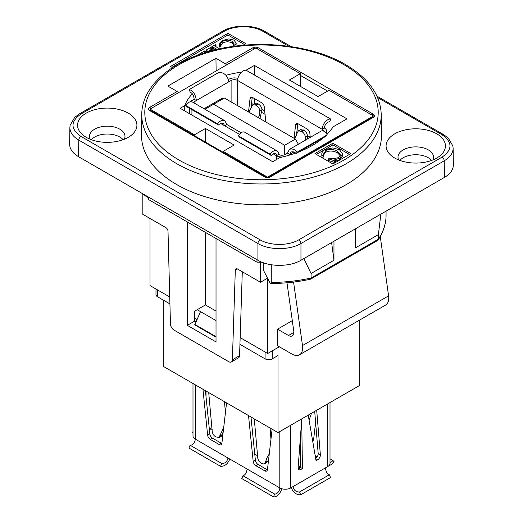 <?xml version="1.0" encoding="UTF-8"?>
<svg xmlns="http://www.w3.org/2000/svg" width="523" height="523" viewBox="0 0 523 523"><rect width="100%" height="100%" fill="white"/><g stroke="black" fill="none" stroke-linecap="round" stroke-linejoin="round"><path stroke-width="0.78" d="M124.317 139.242A17.756 10.251 0 0 0 124.997 136.425A17.756 10.251 0 0 0 119.8 129.174A17.756 10.251 0 0 0 100.449 126.952A17.756 10.251 0 0 0 89.485 136.425A17.756 10.251 0 0 0 90.172 139.242M128.227 113.112A29.68 17.135 180 0 1 130.652 135.758A29.68 17.135 180 0 1 83.83 135.758A29.68 17.135 180 0 1 87.589 112.386A29.68 17.135 180 0 1 128.227 113.112M123.127 139.7A17.756 10.251 0 0 0 119.8 137.033A17.756 10.251 0 0 0 91.355 139.7M432.828 159.953A17.756 10.251 0 0 0 433.515 157.135A17.756 10.251 0 0 0 428.311 149.885A17.756 10.251 0 0 0 408.96 147.663A17.756 10.251 0 0 0 398.003 157.135A17.756 10.251 0 0 0 398.683 159.953M436.744 133.823A29.68 17.135 180 0 1 439.17 156.469A29.68 17.135 180 0 1 392.348 156.469A29.68 17.135 180 0 1 396.107 133.097A29.68 17.135 180 0 1 436.744 133.823M431.645 160.411A17.756 10.251 0 0 0 428.311 157.743A17.756 10.251 0 0 0 399.873 160.411M196.968 319.52L194.491 318.095M169.923 303.909L157.469 296.718L157.469 289.879M155.985 289.023L155.985 294.645A5.073 2.929 0 0 0 157.469 296.718M359.798 319.971L359.798 385.359L278.001 432.586L278.001 355.535L272.261 358.85L272.261 350.861M265.089 352.018L265.089 358.85A5.073 2.929 0 0 0 272.261 358.85M265.089 358.85L239.933 344.33M216.019 311.048L205.434 304.942L197.184 309.708L216.019 320.579M216.019 337.145L194.772 324.881L200.512 311.63M194.772 324.404L216.019 336.668M278.001 432.586L163.209 366.309L163.209 300.032M205.415 390.674L209.808 433.815A3.864 2.229 -120 0 0 212.521 438.15L221.36 443.256A3.864 2.229 -120 0 0 221.863 443.491M250.975 416.981L255.368 460.122A3.864 2.229 -120 0 0 258.081 464.45L266.92 469.556A3.864 2.229 -120 0 0 267.423 469.791M315.859 458.259A3.864 2.229 120 0 0 318.18 453.513L314.702 411.398M298.162 468.458A3.864 2.229 120 0 0 298.659 468.222L300.241 467.307L300.555 435.352M330.006 402.56L330.006 463.398A7.734 4.465 180 0 1 327.744 466.555L290.749 487.913A7.734 4.465 180 0 1 279.812 487.913L195.256 439.098A7.734 4.465 180 0 1 192.994 435.94L192.994 383.503M220.562 466.32L221.785 463.522L190.104 445.23L188.875 448.028L220.562 466.32C224.602 466.509 227.682 464.084 229.793 459.031M221.785 463.522C225.138 463.522 227.198 461.672 227.969 457.985M190.104 445.23A4.674 2.7 120 0 0 193.503 443.478A4.674 2.7 120 0 0 195.256 439.098L195.256 384.81M202.95 389.256L207.624 435.077A3.864 2.229 -120 0 0 210.338 439.412L219.176 444.517A3.864 2.229 -120 0 0 221.111 444.707A3.864 2.229 -120 0 0 221.889 443.314L226.557 402.88M248.51 415.556L253.184 461.384A3.864 2.229 -120 0 0 255.891 465.712L264.736 470.818A3.864 2.229 -120 0 0 266.671 471.007A3.864 2.229 -120 0 0 267.449 469.621L272.117 429.187M247.104 469.026C246.588 472.864 245.215 475.113 242.979 475.76L241.75 478.558L273.437 496.85A7.767 4.485 120 0 0 281.74 488.73M192.994 431.684L192.457 432.286L192.994 433.129M264.52 463.829L266.769 462.613L267.92 460.887L268.783 458.07M223.223 431.763L221.477 436.136L218.96 437.529L215.607 436.803C213.574 435.469 212.416 433.515 212.148 430.932L208.716 392.583M224.511 401.703L225.406 412.869M223.7 427.637L218.96 437.529M254.283 418.89L257.708 457.239C257.761 459.469 258.911 461.423 261.167 463.103L263.161 464.019L265.011 463.45L267.076 457.54L269.26 453.944M270.966 439.176L270.071 428.004M273.437 496.85L274.66 494.052L242.979 475.76M274.66 494.052A4.674 2.7 120 0 0 278.059 492.3A4.674 2.7 120 0 0 279.812 487.913L279.812 431.54M298.136 467.47L300.326 466.209M206.01 396.512L206.01 391.021M209.2 427.814L212.161 429.527M222.131 435.28L222.772 435.652M254.753 454.114L257.728 455.827M267.691 461.58L268.332 461.953M315.604 422.303L313.532 440.255M308.224 415.138L316.062 460.704L317.644 459.789A3.864 2.229 120 0 0 320.364 454.775L316.69 410.248M301.797 418.845L298.13 467.614A3.864 2.229 120 0 0 298.914 469.674A3.864 2.229 120 0 0 300.849 469.484L302.431 468.569L300.241 467.307M325.469 467.869C325.953 471.726 327.235 474.021 329.32 474.76L330.543 477.558L300.705 494.784L299.483 491.986C295.979 492.065 293.821 490.273 293.017 486.606M291.206 487.652C293.377 492.659 296.548 495.039 300.705 494.784M308.478 416.596L309.158 414.595M330.006 458.763L332.896 460.43L334.119 461.816A7.767 4.485 -60 0 1 329.215 465.372M332.896 460.43A4.674 2.7 -60 0 1 330.006 462.554M329.32 474.76L299.483 491.986M301.719 419.943L302.431 468.569M309.139 419.864L311.512 413.235M195.864 321.991L194.491 321.2L187.319 325.345L187.319 221.935M216.019 238.501L216.019 341.911L187.319 325.345M279.334 346.775L267.678 353.509L240.155 337.616L239.567 355.66L232.389 359.804A5.073 2.929 60 0 1 231.343 361.975A5.073 2.929 60 0 1 228.806 361.726L174.041 330.105A5.073 2.929 60 0 1 170.452 324.018L168.014 231.277A3.046 1.759 -120 0 0 165.863 227.623L142.838 214.332L142.838 194.445L143.374 194.138M197.184 309.708L194.491 311.257L194.491 321.2M169.74 296.966L150.009 285.578L150.009 218.47M380.267 236.546L388.589 295.855A15.219 8.786 60 0 1 385.595 305.072L299.502 354.784A15.219 8.786 -120 0 0 302.49 345.559L293.58 282.08M194.491 135.764L194.491 134.797L150.009 109.117L255.839 48.018L300.32 73.697L300.32 86.334M300.32 73.697L289.382 80.012L318.076 96.585L329.019 90.27L373.5 115.949L372.069 117.485A2.027 1.17 60 0 1 372.232 117.355A2.027 1.17 60 0 1 373.245 117.459A4.06 2.34 0 0 0 373.245 114.145L258.454 47.868A4.06 2.34 0 0 0 252.714 47.868L225.276 63.708A2.027 1.17 60 0 1 226.413 65.002M269.11 176.931A2.027 1.17 60 0 1 269.273 176.8L267.678 177.232L265.566 176.8A2.027 1.17 120 0 0 264.546 176.898A4.06 2.34 0 0 0 270.286 176.898L373.245 117.459M267.678 177.232L223.19 151.363L223.19 152.337M261.938 262.219A118.898 68.644 180 0 1 260.781 262.219A118.898 68.644 180 0 1 260.212 262.213A118.898 68.644 180 0 1 257.009 262.167L148.486 199.511L148.427 197.053M260.781 262.219L260.212 262.213M267.521 278.21L260.5 282.263L260.5 262.383M267.678 353.509L267.678 278.517M299.502 354.784A15.219 8.786 -120 0 1 291.893 354.025L277.543 345.742L277.543 329.176L292.298 320.651M286.983 282.78L293.789 331.262A7.61 4.393 60 0 1 292.292 335.871A7.61 4.393 60 0 1 288.487 335.491L277.543 329.176M246.013 70.252L254.4 65.414L254.4 75.011M254.4 98.546L254.4 103.711M295.711 153.076A91.322 52.725 180 0 1 279.877 157.58L272.699 161.725L180.147 108.287L184.737 105.633L184.737 110.941M184.737 105.633A76.097 43.939 180 0 1 192.359 93.807M226.001 75.319A76.097 43.939 180 0 1 241.619 72.115M254.4 65.414L346.958 118.852L333.105 126.847A91.322 52.725 180 0 1 326.934 134.411M323.286 137.797A91.322 52.725 180 0 1 298.842 151.905L325.979 136.242L327.208 134.856L297.371 152.082C294.514 149.218 291.841 148.342 289.35 149.447L287.493 153.141L289.683 154.403L293.828 152.01M231.343 361.975L238.514 357.83A5.073 2.929 -120 0 0 239.567 355.66M260.5 282.263L237.462 268.966A3.046 1.759 -120 0 0 235.945 268.815A3.046 1.759 -120 0 0 235.311 270.116L237.383 268.92M242.299 271.757L240.155 337.616M232.389 359.804L235.311 270.116M148.44 197.681L142.838 194.445M150.506 110.314L150.009 109.117M194.491 134.797L205.434 128.481L205.434 142.086M205.434 232.395L205.434 304.942M205.434 128.481L234.134 145.048L223.19 151.363M373.5 115.949L267.678 177.049M270.286 176.898A2.027 1.17 60 0 0 269.273 176.8L372.311 117.315M277.059 150.899L244.535 132.123C242.639 131.358 240.593 132.6 238.416 135.856L270.097 154.148A7.767 4.485 -60 0 1 277.059 150.899A7.767 4.485 -60 0 1 278.667 154.455A4.642 2.68 0 0 0 285.225 154.455L287.493 153.141M225.014 120.852C222.595 119.793 220 120.715 217.228 123.618L185.541 105.326A7.767 4.485 -60 0 1 192.497 102.077L225.014 120.852L226.819 124.52L241.123 132.777L226.819 124.494L224.629 125.782L239.482 134.359M323.574 131.07A4.642 2.68 0 0 0 322.22 129.305A7.767 4.485 120 0 1 325.136 122.022A7.767 4.485 120 0 1 330.784 119.107L246.228 70.291A7.767 4.485 120 0 0 240.573 73.207A7.767 4.485 120 0 0 237.664 80.49A4.642 2.68 0 0 0 231.101 80.49L194.105 101.848A4.642 2.68 0 0 0 193.255 102.521M204.016 108.732A3.864 2.229 -60 0 1 204.205 108.614L205.787 107.699L205.872 108.706M219.333 100.932L219.418 99.834L221 98.919A3.864 2.229 -60 0 1 222.935 98.729A3.864 2.229 -60 0 1 223.04 98.795M251.537 103.397L253.204 104.358M261.918 109.392L264.697 110.994M297.097 129.697L298.764 130.665M307.478 135.692L310.257 137.301M297.796 123.65A3.864 2.229 -120 0 0 297.777 123.82L296.443 135.372M252.236 97.35A3.864 2.229 -120 0 0 252.217 97.52L250.883 109.072M237.919 78.411A7.734 4.465 0 0 0 228.911 79.228L228.453 79.489M238.416 135.856L239.639 137.235L271.326 155.534A4.674 2.7 -60 0 1 275.51 153.579A4.674 2.7 -60 0 1 276.477 155.717A7.734 4.465 0 0 0 282.342 157.018M270.097 154.148L271.326 155.534M278.667 154.455L276.477 155.717L273.176 153.808M287.434 155.704L289.683 154.403L290.899 152.121C292.527 151.382 294.279 151.833 296.149 153.461L298.842 151.905M220.667 123.493L224.629 125.782L223.471 123.533C221.909 122.833 220.235 123.323 218.451 125.004L217.228 123.618M297.371 152.082L296.149 153.461M185.541 105.326L186.763 106.712L218.451 125.004M228.832 81.797C227.603 75.639 224.308 72.488 218.954 72.357L189.123 89.583C193.052 90.531 195.471 94.186 196.373 100.534L194.19 99.272L191.921 100.586A7.734 4.465 0 0 0 190.45 101.769M289.35 149.447L321.312 130.992C323.142 130.273 325.11 131.554 327.208 134.856M325.96 133.071A7.734 4.465 0 0 0 326.672 131.201A7.734 4.465 0 0 0 324.404 128.043L322.22 129.305L237.664 80.49L237.664 105.711M279.079 154.664L278.667 154.429M294.063 138.275L295.587 125.089A3.864 2.229 60 0 1 296.364 123.696A3.864 2.229 60 0 1 298.3 123.886L307.138 128.991A3.864 2.229 60 0 1 309.851 133.326L310.263 137.372M248.503 111.974L250.027 98.782A3.864 2.229 60 0 1 250.805 97.389A3.864 2.229 60 0 1 252.74 97.585L261.578 102.691A3.864 2.229 60 0 1 264.292 107.019L265.815 121.97M204.924 109.255L224.36 98.03L295.43 139.066L298.404 144.217M221.504 98.684A3.864 2.229 -60 0 1 221.536 99.527L221.523 99.664M330.784 119.107L329.562 121.911A4.674 2.7 120 0 0 326.162 123.663A4.674 2.7 120 0 0 324.404 128.043M284.682 154.723L284.682 145.27L295.43 139.066M213.606 104.24L284.682 145.27M294.469 138.51L296.136 136.019L297.306 132.554L298.456 130.828L301.869 131.561C303.896 132.927 305.053 134.803 305.334 137.196L305.216 140.288M258.408 117.688L259.532 114.772L259.774 110.889C259.5 108.503 258.342 106.627 256.309 105.26L252.89 104.528L248.909 112.21M194.19 99.272C193.713 95.415 192.431 93.12 190.346 92.381L189.123 89.583M251.197 106.359L251.661 106.627M261.86 112.517L265.043 114.347M296.757 132.659L297.221 132.927M298.456 130.828L300.699 129.612L304.053 130.338C306.092 131.672 307.243 133.627 307.511 136.209L307.4 139.026M259.944 118.577L261.951 109.902C261.905 107.673 260.748 105.718 258.493 104.038L256.505 103.123L255.139 103.312M377.599 97.54L442.053 134.751C452.624 142.21 452.624 149.663 442.053 157.122A3.046 1.759 60 0 1 444.204 160.829L444.458 177.415C450.329 173.911 453.304 169.72 453.369 164.837L453.121 148.159M444.458 177.415L300.96 260.264L300.96 243.528L444.204 160.829C450.081 157.312 453.055 153.115 453.121 148.238L452.879 146.002L448.342 138.144L443.589 134.607M442.053 157.122L298.81 239.822C288.67 245.928 270.201 245.928 260.068 239.822A3.046 1.759 120 0 0 257.911 243.528L257.911 260.264C269.175 267.044 289.696 267.044 300.96 260.264M257.911 260.264L78.542 156.704L78.796 140.118L257.911 243.528C269.175 250.301 289.696 250.301 300.96 243.528A3.046 1.759 60 0 0 298.81 239.822M69.879 127.449L69.631 144.126C69.696 149.003 72.671 153.2 78.542 156.704M263.246 262.716L263.298 269.966L270.332 283.551C284.166 283.479 297.561 282.021 310.518 279.19L311.074 278.04A116.688 67.369 180 0 1 271.267 282.472L270.254 283.551M310.662 279.132L377.776 240.384L378.377 239.181L378.377 234.624L380.868 214.129M386.059 216.274L386.066 216.195A116.688 67.369 180 0 1 378.377 239.181L311.074 278.04L311.074 273.483L303.87 258.584M386.066 211.129L386.066 216.195M271.267 282.472L271.274 264.769M331.608 242.567L333.968 260.264L311.074 273.483M257.009 262.167L256.983 259.728M178.323 92.767A2.027 1.17 -120 0 0 177.186 91.473L167.863 86.086L215.947 58.321L225.276 63.708M332.889 143.243L350.828 153.599L332.889 163.954L314.951 153.599L332.889 143.243L332.889 144.904L349.39 154.429M381.234 114.419L381.457 135.156A119.957 69.258 180 0 1 307.746 199.485A119.957 69.258 180 0 1 176.676 184.554A119.957 69.258 180 0 1 141.543 135.156L141.766 114.419A119.734 69.128 0 0 0 176.833 163.732A119.734 69.128 0 0 0 307.661 178.631A119.734 69.128 0 0 0 381.234 114.419C380.424 94.768 368.525 78.162 345.54 64.591C309.74 43.311 249.968 38.264 205.284 52.64C167.321 64.172 141.713 88.485 141.766 114.419M355.49 228.78L355.49 247.837L378.377 234.624M333.968 260.264L333.968 241.208M335.426 160.424L335.426 162.078L334.681 162.503L328.594 160.502L328.594 158.842L334.681 160.849L335.426 160.424L334.798 159.685L339.728 158.214L342.689 154.063L339.486 149.735L332.863 147.904L324.96 149.611C322.972 150.735 321.92 152.141 321.815 153.821L321.795 155.847M334.681 162.503L334.681 160.849M321.815 153.821L322.037 157.194L323.423 157.044L323.292 154.39L325.711 150.617C329.215 148.846 333.125 149.016 337.459 151.134L340.434 154.939L338.466 157.691L332.68 158.744L329.287 158.136L328.594 158.842M340.29 155.749L337.459 152.788C333.125 150.676 329.215 150.506 325.711 152.278L323.384 155.233M322.037 155.534L323.423 155.39M322.037 157.194L321.815 155.475M342.689 154.063L342.689 155.717L339.728 159.875L334.798 161.346M316.389 154.429L332.889 144.904M198.57 54.889L198.178 54.667L196.367 55.706M215.064 49.927L213.181 48.887L213.181 47.233L217.091 49.437M213.181 48.887L212.75 48.907L212.75 47.253L213.181 47.233M212.75 48.907L209.311 51.444M209.128 51.496L209.01 50.803L211.325 48.024L212.75 47.253M206.918 52.143L206.474 49.875L207.906 51.849M215.901 46.841L216.032 45.109L215.378 44.73L206.474 49.875M219.47 48.901L214.907 46.004L216.032 45.109M226.537 47.501L224.975 47.247L224.354 47.841M234.108 44.893L232.245 42.997C228.956 41.428 225.818 41.422 222.824 42.964L220.516 46.004M234.435 46.259L236.193 43.206L234.01 40.147L228.845 38.892L222.314 40.519L219.372 44.01L219.379 47.044L220.516 46.88L220.516 45.22C220.392 43.618 221.164 42.311 222.824 41.304C225.818 39.761 228.956 39.774 232.245 41.337L234.284 44.082L232.519 46.534M219.379 45.39L220.516 45.22L220.484 44.782M219.379 47.044L219.294 44.664M236.193 43.206L235.932 46.063M200.512 54.202L202.532 53.523M199.858 54.431L199.858 53.692L200.512 54.065M205.251 52.646L205.251 51.332L204.598 50.953L199.858 53.692M204.728 52.81L204.16 52.241L205.251 51.332M172.505 67.63L170.505 66.473L227.904 33.341L245.843 43.697L243.084 45.285M227.904 33.341L227.904 34.995L244.404 44.52M171.943 67.304L227.904 34.995M215.947 58.321L216.136 70.938M327.744 466.555L327.744 403.867M209.808 433.815L207.624 435.077M255.368 460.122L253.184 461.384M266.92 469.556L264.736 470.818M212.521 438.15L210.338 439.412M221.36 443.256L219.176 444.517M258.081 464.45L255.891 465.712M290.749 425.225L290.749 487.913M267.92 460.887L265.743 461.874M315.637 455.781L317.252 456.71M222.36 434.58L220.183 435.574M318.18 453.513L320.364 454.775M298.659 468.222L300.849 469.484M315.899 458.782L317.644 459.789M293.867 332.386L288.487 335.491M388.589 295.855L302.49 345.559M194.105 103.005L194.105 101.848M231.101 101.926L231.101 80.49M219.418 99.834L205.787 107.699M276.477 159.541L276.477 155.717M191.921 109.686L191.921 115.086M322.22 130.743L322.22 129.305M252.217 97.52L250.027 98.782M297.777 123.82L295.587 125.089M301.071 131.103L303.255 129.881M301.869 131.561L304.053 130.338M305.334 137.196L307.511 136.209M256.309 105.26L258.493 104.038M255.512 104.796L257.695 103.574M259.774 110.889L261.951 109.902M257.434 48.94A2.027 1.17 -60 0 1 258.454 47.868M253.845 49.169A2.027 1.17 -120 0 0 252.714 47.868M150.886 108.607A2.027 1.17 -120 0 0 149.755 107.307A4.06 2.34 0 0 0 149.755 110.621L264.546 176.898M150.526 110.34L150.768 110.523A2.027 1.17 120 0 0 149.755 110.621M344.016 64.741A116.694 67.369 180 0 1 291.703 177.46A116.694 67.369 180 0 1 148.78 94.944A116.694 67.369 180 0 1 344.016 64.741M177.186 91.473L149.755 107.307M271.156 264.749A2170.45 1253.115 60 0 1 271.267 266.501M337.459 152.788L337.459 151.134M325.711 152.278L325.711 150.617M339.728 159.875L339.728 158.214M372.232 115.217A2.027 1.17 -60 0 1 373.245 114.145M300.32 75.358L327.588 91.094M213.848 49.227L213.848 47.567M211.992 49.293L211.992 47.639M211.325 49.678L211.325 48.024M215.639 46.684L215.639 45.331M232.245 42.997L232.245 41.337M222.824 42.964L222.824 41.304M204.859 52.771L204.859 51.555M260.068 239.822L80.947 136.411C70.376 128.952 70.376 121.499 80.947 114.04L224.19 31.341C234.33 25.235 252.799 25.235 262.932 31.341L288.846 46.299M376.978 96.154L443.576 134.601A3.046 1.759 120 0 0 443.576 134.601A3.046 1.759 120 0 0 442.053 134.751M80.947 136.411A3.046 1.759 120 0 0 78.796 140.118C72.919 136.601 69.945 132.404 69.879 127.527L70.121 125.291L74.658 117.427L79.411 113.896M80.947 114.04A3.046 1.759 -120 0 0 79.424 113.89A3.046 1.759 -120 0 0 79.418 113.896L222.667 31.19A3.046 1.759 -120 0 0 222.661 31.19C233.788 24.509 253.341 24.509 264.468 31.19A3.046 1.759 -60 0 0 264.455 31.19L291.219 46.639M224.19 31.341A3.046 1.759 -120 0 0 222.667 31.19M262.932 31.341A3.046 1.759 -60 0 1 264.455 31.19M209.396 429.769L210.991 428.847M189.653 113.779L189.653 108.379M326.672 134.012L326.672 131.201M252.89 104.528L255.139 103.306M386.066 216.241C385.804 224.491 383.163 232.415 378.149 240.024M265.566 176.8L150.768 110.523"/></g></svg>
